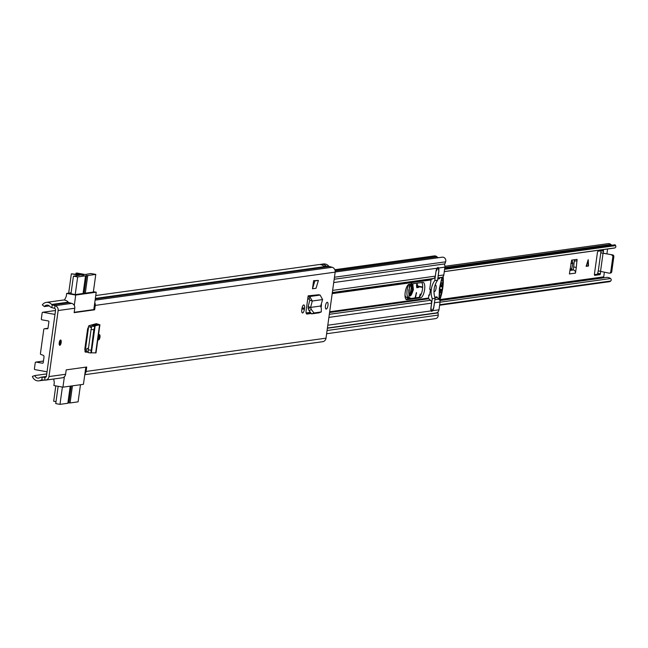 <?xml version="1.0" encoding="UTF-8"?>
<svg xmlns="http://www.w3.org/2000/svg" width="648" height="648" viewBox="0 0 648 648"><rect width="100%" height="100%" fill="white"/><g stroke="black" fill="none" stroke-linecap="round" stroke-linejoin="round"><path stroke-width="0.97" d="M88.225 350.066L88.144 352.585L90.882 352.982L93.814 329.767L91.101 329.354L88.225 350.066M94.559 326.487L91.838 326.074L92.47 325.328L95.143 325.782L99.922 324.721L96.009 352.877L91.392 352.828L95.143 325.782L93.814 329.767M91.838 326.074L91.101 329.354M95.151 325.733L92.543 325.296L97.111 324.381L95.41 323.919L96.455 323.636L95.904 323.854M95.661 352.974L99.565 324.842L96.439 323.733M99.565 324.842L97.872 324.065M41.934 379.906L42.088 377.16A4.293 3.993 82.1 0 0 39.86 377.671A3.758 3.499 -97.9 0 1 34.822 375.557L32.4 376.423A6.512 6.067 -97.9 0 0 39.026 380.83A6.512 6.067 -97.9 0 0 41.14 380.084A1.531 1.426 82.1 0 1 41.934 379.906L44.777 380.149A4.293 3.993 -97.9 0 0 48.973 376.585L65.594 374.277L66.209 369.87L86.711 367.027L86.095 371.434L326.009 338.167L335.17 272.128A4.293 3.993 -97.9 0 0 332.141 267.268L329.37 266.498A1.531 1.426 82.1 0 1 328.666 266.053A6.512 6.067 -97.9 0 0 323.36 263.979L321.141 264.287A6.512 6.067 82.1 0 1 326.179 266.061L323.959 266.369A6.512 6.067 -97.9 0 0 318.929 264.595L95.758 295.537M94.778 302.632A4.293 3.993 -97.9 0 1 95.264 305.402L94.648 309.801L74.147 312.644L74.763 308.246A4.293 3.993 82.1 0 0 71.734 303.386L68.955 302.616A1.531 1.426 -97.9 0 1 68.251 302.162A6.512 6.067 82.1 0 0 62.945 300.089L46.324 302.397A6.512 6.067 -97.9 0 0 42.323 304.892L44.396 306.569L49.313 305.888M48.973 376.585L58.142 310.546A4.293 3.993 -97.9 0 0 55.112 305.686L52.334 304.916A1.531 1.426 82.1 0 1 51.629 304.471A6.512 6.067 -97.9 0 0 46.324 302.397M312.482 288.773L316.03 288.287L318.411 280.43L314.863 280.924L312.482 288.773L313.608 280.697L314.863 280.924M318.411 280.43L313.608 280.697M304.366 309.307L304.511 308.246A3.523 1.231 100.2 0 0 303.863 304.949A3.523 1.231 100.2 0 0 301.96 308.602L301.814 309.655A3.523 1.231 100.2 0 0 302.47 312.952A3.523 1.231 100.2 0 0 302.608 312.952A3.523 1.231 100.2 0 0 304.366 309.307L301.928 308.869M321.108 307.573A3.523 1.231 100.2 0 0 321.206 306.966L321.359 305.913A3.523 1.231 100.2 0 0 321.368 303.718M327.183 302.292A3.451 1.207 -79.8 0 1 327.321 302.292A3.451 1.207 -79.8 0 1 327.929 305.702A3.451 1.207 -79.8 0 1 326.244 309.08A3.451 1.207 -79.8 0 1 326.106 309.08A3.451 1.207 -79.8 0 1 325.499 305.67A3.451 1.207 -79.8 0 1 327.183 302.292M308.165 295.828L318.751 294.743L308.165 295.828L306.123 310.522A3.775 1.32 100.2 0 0 306.82 314.045A3.775 1.32 100.2 0 0 306.974 314.053L310.789 313.519M60.572 339.998A2.681 0.94 -79.8 0 1 60.677 340.006A2.681 0.94 -79.8 0 1 61.155 342.662A2.681 0.94 -79.8 0 1 59.835 345.287A2.681 0.94 -79.8 0 1 59.729 345.287A2.681 0.94 -79.8 0 1 59.26 342.63A2.681 0.94 -79.8 0 1 60.572 339.998M98.358 335.996A2.681 0.94 -79.8 0 1 99.355 334.619A2.681 0.94 -79.8 0 1 99.468 334.627A2.681 0.94 -79.8 0 1 99.938 337.284A2.681 0.94 -79.8 0 1 98.626 339.908A2.681 0.94 -79.8 0 1 98.512 339.908A2.681 0.94 -79.8 0 1 97.97 338.758M88.063 352.131L85.374 352.115M85.317 352.099L84.791 349.248L87.626 328.828L89.108 325.661L95.41 323.919M306.229 313.34L310.157 312.798M46.3 376.577L42.088 377.16L44.931 377.395A1.531 1.426 -97.9 0 0 46.429 376.124L55.59 310.092A1.531 1.426 -97.9 0 0 54.513 308.351L51.735 307.589A4.293 3.993 82.1 0 1 49.766 306.326A3.758 3.499 -97.9 0 0 44.396 306.569M88.071 351.686L84.937 351.67M34.822 375.557L46.737 373.904M84.888 373.896A4.293 3.993 -97.9 0 0 86.095 371.434M84.775 374.69L322.639 341.707A4.293 3.993 -97.9 0 0 326.009 338.167M65.594 374.277A4.293 3.993 82.1 0 1 62.224 377.816L45.603 380.125M320.047 264.554A6.512 6.067 82.1 0 1 321.141 264.287M320.679 306.01L310.611 307.411L320.679 306.01L322.607 299.579L312.279 301.012L309.76 296.509L308.391 296.176L307.881 298.874A3.07 2.851 82.1 0 1 307.743 298.833M322.607 299.579L320.12 295.067L318.751 294.743M311.396 309.598L308.991 310.53L308.246 308.529L310.651 307.598L311.396 309.598L314.005 312.96L321.254 311.947L321.319 308.221L320.655 306.212M321.254 311.947L318.97 312.83M308.991 310.53L311.599 313.883L318.913 312.854M308.246 308.529L308.14 306.569L310.611 307.411L312.279 301.012L309.817 300.17L308.14 306.569M307.881 298.874L309.258 299.198L309.817 300.17M93.571 309.606L94.648 309.801M91.392 352.779L90.882 352.982M90.04 325.401A36.223 12.644 100.2 0 1 89.999 327.337L91.498 327.127M88.719 325.928L85.147 351.67M86.233 351.678L86.346 350.827A36.223 12.644 100.2 0 0 86.97 348.486L88.476 348.276M91.619 326.665L90.015 326.884M93.385 291.705L96.22 292.216L75.719 295.059L74.277 305.475M74.196 312.296L93.814 309.574L96.22 292.216M64.387 376.739L62.937 387.164L53.889 385.536L54.311 382.514L53.687 379.007M44.485 328.755A0.769 0.713 -97.9 0 0 44.388 328.763L47.992 328.261L44.485 328.755L47.32 328.779A0.769 0.713 82.1 0 0 48.017 328.139L48.892 321.837A0.769 0.713 82.1 0 0 48.292 320.954L41.926 319.812A0.769 0.713 -97.9 0 1 41.326 318.929L42.16 312.887A0.769 0.713 82.1 0 1 42.971 312.263L54.991 314.418L47.029 371.798L35.008 369.635A0.769 0.713 82.1 0 1 34.409 368.761L35.251 362.718A0.769 0.713 -97.9 0 1 35.851 362.086L43.448 361.033M64.46 300.089L66.25 296.452L66.671 293.431L71.11 292.815M93.336 292.046L75.136 294.597L70.988 293.69M43.448 361.066L36.061 362.086L42.42 363.228A0.769 0.713 82.1 0 0 43.238 362.605L44.015 356.943A1.531 1.426 82.1 0 0 43.035 355.242L40.913 354.48A0.769 0.713 -97.9 0 1 40.419 353.622L43.781 329.395A0.769 0.713 -97.9 0 1 44.388 328.763M75.719 295.059L66.671 293.431M62.937 387.164L83.438 384.321L85.82 367.157M80.012 274.898L80.125 274.08A3.912 0.413 -172.1 0 1 81.267 274.258A3.912 0.413 -172.1 0 1 83.73 274.995A3.912 0.413 -172.1 0 1 78.44 274.655A3.912 0.413 -172.1 0 1 77.428 274.452L71.361 273.812L79.631 275.295L73.427 276.161L77.663 276.923L75.217 294.589M87.342 330.877L87.958 330.788L88.622 326.041M93.336 292.07L95.783 274.404L87.747 275.522L85.301 293.188M83.082 293.495L85.536 275.829L77.663 276.923M70.972 293.852L73.427 276.161M85.536 275.829L87.747 275.522M95.783 274.404L90.833 273.521L85.172 274.525L76.901 273.043L75.97 273.189L79.396 273.95L79.275 274.793M80.125 274.08L79.396 273.95M84.118 293.35L86.621 275.319M68.672 293.155L71.361 273.812M62.386 387.059L59.98 404.36L67.854 403.267L70.227 386.151M72.438 385.844L70.065 402.959L78.1 401.841L80.474 384.726M85.066 351.67L85.925 345.465L85.309 345.546M85.334 345.36L85.925 345.465M56.012 401.671L53.679 401.25L55.809 385.884M70.065 402.959L67.902 402.902M59.98 404.36L55.744 403.599L58.142 386.297M68.939 402.756L71.264 386.006M610.748 271.901L611.744 271.763L613.842 256.665L612.846 256.802L610.748 271.901A1.531 1.426 -97.9 0 1 609.12 273.164L598.242 270.888L597.513 274.177L594.419 274.606M601.028 250.808L600.793 252.833L612.635 254.907L600.834 252.785M574.436 259.718L573.326 269.933L572.273 269.681A0.769 0.713 82.1 0 1 571.722 268.742L572.873 263.291L571.957 260.067M573.739 266.96L576.283 267.413L577.076 259.354L571.649 260.107L569.398 273.958L575.497 273.108A2.762 2.568 -97.9 0 0 573.456 269.965L573.326 269.933M576.283 267.413L575.497 273.108M604.106 277.765A0.923 0.859 82.1 0 1 603.717 276.85L604.349 272.306M606.909 253.878L607.589 248.994M600.745 271.658L600.064 274.631L594.799 275.36A1.531 0.535 -79.8 0 1 594.734 275.36A1.531 0.535 -79.8 0 1 594.451 273.934L597.383 252.793A1.531 0.535 -79.8 0 1 598.153 251.205L603.442 250.476L603.304 253.23M586.132 266.344L588.222 259.686L588.514 266.02L586.132 266.344M444.609 269.325L615.6 245.616L615.082 244.79L444.731 268.418M615.6 245.616A1.531 1.426 82.1 0 1 614.822 247.933L444.293 271.577M444.285 271.642L614.004 248.111A6.512 6.067 -97.9 0 0 614.822 247.933M444.941 266.279L608.189 243.64A3.677 3.426 82.1 0 1 610.878 244.499A3.758 3.499 -97.9 0 0 612.06 245.211M440.049 302.187L610.578 278.543A6.512 6.067 -97.9 0 0 606.35 277.457L439.952 300.526M610.578 278.543A1.531 1.426 82.1 0 1 610.691 281.013L609.971 281.613L439.619 305.24M612.846 256.802A1.531 1.426 -97.9 0 0 611.639 255.045M611.744 271.763A1.531 1.426 82.1 0 1 610.538 273.035L609.541 273.173M612.635 254.907A1.531 1.426 82.1 0 1 613.842 256.665M586.221 266.069L588.23 265.964L587.979 260.472M412.76 283.792L413.392 289.575C410.67 297.91 409.131 298.064 408.767 290.037L411.035 284.035M411.618 288.303L410.905 284.31M405 294.824A8.124 2.835 100.2 0 0 406.215 297.246L408.961 298.752M419.41 296.995L420.285 294.006L420.001 296.363M415.052 297.91L416.462 292.531L415.514 297.845M416.607 286.886L417.855 287.113A4.601 1.604 -79.8 0 1 419.029 286.278L416.923 285.898A4.601 1.604 100.2 0 0 416.907 285.898A4.601 1.604 100.2 0 0 416.526 285.954M422.642 287.469L419.386 286.813L418.308 287.558L416.875 283.225M409.552 284.237L408.856 297.254L411.051 298.461M409.01 294.889L411.059 291.406M410.816 284.415A5.362 1.871 -79.8 0 1 411.537 286.278L410.281 293.269A5.362 1.871 -79.8 0 1 408.961 294.767M405.194 292.394A7.817 2.73 -79.8 0 1 409.091 284.302L422.828 282.398A7.817 2.73 -79.8 0 1 423.144 282.406A7.817 2.73 -79.8 0 1 424.521 290.142A7.817 2.73 -79.8 0 1 420.69 297.796L406.952 299.708A7.817 2.73 -79.8 0 1 406.636 299.7A7.817 2.73 -79.8 0 1 405.194 292.394M436.088 288.109A3.451 1.207 -79.8 0 1 434.225 291.681A3.451 1.207 -79.8 0 1 433.958 291.527A3.451 1.207 -79.8 0 0 434.225 291.681A3.451 1.207 -79.8 0 0 436.088 288.109A3.451 1.207 -79.8 0 0 435.448 284.893A3.451 1.207 -79.8 0 1 436.088 288.109M329.678 311.753L428.514 298.048A0.769 0.713 -97.9 0 0 428.774 298.769L430.515 300.283A3.07 2.851 82.1 0 1 431.568 303.151L430.92 307.841A3.912 1.361 100.2 0 0 431.082 310.902L431.876 311.486L430.92 307.816M429.721 289.308L431.025 279.928A0.769 0.713 82.1 0 1 431.471 279.337L433.544 278.502A3.07 2.851 -97.9 0 0 435.318 276.145L435.966 271.455A3.912 1.361 -79.8 0 1 437.003 268.231L437.951 267.389M327.418 328.042L435.95 312.992L438.097 312.895L438.218 315.098A3.418 3.183 82.1 0 1 435.505 318.63L326.624 333.728M434.087 256.009A1.531 1.426 82.1 0 1 434.905 255.895L435.472 255.992A2.916 2.714 82.1 0 1 436.963 256.811A3.831 3.572 -97.9 0 0 438.315 257.718M437.846 278.454L442.049 277.328A3.07 2.851 -97.9 0 0 443.823 274.963L444.909 267.13A3.831 3.572 -97.9 0 0 444.034 263.995M444.909 267.13L438.631 268.005A3.912 1.361 -79.8 0 1 438.793 271.058L438.145 275.748L443.823 274.963M434.946 297.91L437.279 297.586L439.02 299.109A3.07 2.851 82.1 0 1 440.073 301.976L438.988 309.801A3.831 3.572 82.1 0 1 436.145 312.935L435.683 313.024M438.988 309.801L432.71 310.676A3.912 1.361 100.2 0 0 433.747 307.452L434.395 302.762L440.073 301.976M327.386 328.244L438.097 312.895M334.19 279.231L444.893 263.882L445.613 261.824A3.418 3.183 -97.9 0 0 442.155 257.191L335.186 272.022M309.898 312.417L306.123 312.935M421.783 282.544A7.817 2.73 -79.8 0 1 422.18 290.96A7.817 2.73 -79.8 0 1 418.576 297.416L405.883 299.182M428.514 298.048L428.927 295.043M439.036 299.757L439.425 288.344L441.985 277.352M439.579 289.94L440.308 290.069L440.097 290.677L439.53 290.401L440.122 286.181L440.786 285.736L440.826 286.311L440.114 286.181L440.786 285.736L440.275 285.638M435.974 271.431L434.776 280.6A18.995 17.682 -97.9 0 0 432.265 298.72L430.993 307.832M443.135 276.534A21.829 7.622 -79.8 0 1 439.903 299.676A1.401 0.486 -79.8 0 1 439.749 300.032M439.279 297.157L440.292 297.343L439.611 298.242L439.255 295.553L440.308 290.069M439.838 292.54L441.15 292.774L440.875 295.334L439.271 295.043M442.009 285.719L442.633 285.825L442.041 290.053L441.329 289.931L441.377 290.507L442.041 290.053L441.377 290.507M441.426 280.414L442.908 280.681L442.471 283.257L440.996 282.99M440.826 286.311L441.288 280.9L441.871 278.891L442.552 277.992L442.868 278.753L441.985 278.6M430.442 289.397L429.64 295.132L428.66 295.043M432.265 298.72L435.083 298.331L433.82 307.444L431.876 311.486M434.776 280.6L437.603 280.211C433.86 285.728 433.026 291.77 435.083 298.331M436.047 271.439L438.153 267.397L438.874 271.05L437.603 280.211M442.908 280.681L442.868 278.753M442.066 285.549L442.633 285.825L442.066 285.549L441.539 286.813L442.471 283.257M439.684 289.073L441.183 289.34L441.329 289.923M441.183 289.34L440.996 290.685L440.462 290.588M441.15 292.774L440.996 290.685M440.292 297.343L440.875 295.334M439.522 290.571L440.097 290.677L439.53 290.401M441.725 285.452L441.15 285.347M441.539 286.813L441.005 286.716M439.66 289.243L440.632 289.421M440.98 286.894L440.024 286.724M90.85 352.982L88.16 352.577M90.971 350.236L88.258 349.831M95.264 305.402L335.17 272.128M58.142 310.546L74.763 308.246M44.777 380.149L44.931 377.395L45.514 377.322M41.14 380.084L42.25 379.931M51.629 304.471L68.251 302.162M95.361 298.404L328.666 266.053M51.735 307.589L52.334 304.916L68.955 302.616M95.288 298.963L329.37 266.498M54.513 308.351L55.112 305.686L71.734 303.386M95.118 300.137L332.141 267.268M320.744 305.799L321.359 305.913M302.106 307.816L304.511 308.246M321.214 311.955L318.808 312.887M314.005 312.96L311.599 313.883M320.12 295.067L309.76 296.509L309.258 299.198M326.179 266.061L325.45 265.931A0.923 0.859 -97.9 0 0 324.753 266.142M324.964 266.15A0.769 0.713 82.1 0 1 325.166 266.085L326.3 266.255M95.224 324.753L95.337 323.943M42.971 312.263L55.534 310.522M42.42 363.228L42.833 363.172M76.181 274.234L76.31 273.302M76.019 273.221L75.881 274.185M98.099 339.406A2.681 0.94 100.2 0 0 98.974 336.952A2.681 0.94 100.2 0 0 98.893 334.951M98.666 335.3A2.106 0.737 -79.8 0 1 98.763 336.984A2.106 0.737 -79.8 0 1 98.002 338.993M98.132 337.584A1.725 0.599 100.2 0 0 98.269 336.936A1.725 0.599 100.2 0 0 98.31 336.304M59.308 344.785A2.681 0.94 100.2 0 0 60.183 342.33A2.681 0.94 100.2 0 0 60.11 340.33M59.875 340.678A2.106 0.737 -79.8 0 1 59.98 342.363A2.106 0.737 -79.8 0 1 59.211 344.372M59.171 343.464A1.725 0.599 100.2 0 0 59.486 342.314A1.725 0.599 100.2 0 0 59.519 341.52M439.943 299.562L603.717 276.85M600.445 273.837L597.902 273.383M603.588 251.189L601.263 250.776M610.691 281.013L439.692 304.73M444.852 267.519L610.878 244.499M600.064 274.631L597.513 274.177M600.502 271.609L603.013 253.49M573.456 269.965L569.884 270.459M572.273 269.681L569.948 270.005M574.436 261.112L577.085 260.755M571.722 268.742L570.094 268.969M572.864 262.918L570.985 263.185M572.873 263.291L570.929 263.558M586.464 265.283L586.278 266.036M586.529 265.996L587.728 261.266M411.917 283.913A5.978 2.09 -79.8 0 1 412.8 289.51A5.978 2.09 -79.8 0 1 409.601 295.61A5.978 2.09 -79.8 0 1 409.058 295.261M411.464 283.978A5.978 2.09 -79.8 0 1 412.096 289.389A5.978 2.09 -79.8 0 1 409.325 295.439M406.215 297.246L408.329 297.626A8.124 2.835 -79.8 0 1 407.163 290.029A8.124 2.835 -79.8 0 1 408.783 284.391M419.945 294.646L420.374 294.719M416.129 293.171L416.551 293.252M408.856 297.254A0.462 0.429 118.7 0 1 408.329 297.626L410.095 298.59M418.308 287.558L417.855 287.113A3.451 1.207 -79.8 0 1 416.972 287.736A3.451 1.207 -79.8 0 1 416.721 287.607M419.029 286.278A4.601 1.604 -79.8 0 1 419.037 286.278A0.462 0.429 -78.6 0 0 419.037 286.278L416.907 285.898M422.658 287.015L419.062 286.286L422.658 287.015M419.386 286.813A0.462 0.429 -78.6 0 0 419.045 286.286M328.892 317.39L431.568 303.151M327.807 325.223L431.082 310.902M333.728 282.552L437.003 268.231M332.643 290.385L435.318 276.145M327.07 330.512L438.218 315.098M335.178 270.929L436.963 256.811M437.918 277.895L442.049 277.328M437.773 278.996L439.53 278.745M434.897 299.676L439.02 299.109M434.727 297.189L437.019 296.865M334.465 277.239L445.613 261.824M334.943 269.941L435.472 255.992M334.878 269.762L434.905 255.895M332.343 292.54L433.544 278.502M332.262 293.099L431.471 279.337M332.189 293.633L431.025 279.928M327.418 328.018L436.145 312.935M329.322 314.321L430.515 300.283M329.565 312.522L428.774 298.769M420.69 297.796L418.576 297.416M406.952 299.708L406.345 299.595M41.253 377.177L46.34 376.472M39.026 380.83L44.25 380.101M93.547 324.437L93.458 325.11M55.542 310.489L42.76 312.255M75.832 274.185L75.97 273.189M600.793 252.833L598.282 270.953M409.601 295.61C409.082 296.436 408.815 294.573 408.799 290.021C410.686 284.448 411.658 282.382 411.715 283.84M416.972 287.736L416.526 285.776L416.907 283.216M334.846 269.706L434.492 255.887"/></g></svg>
